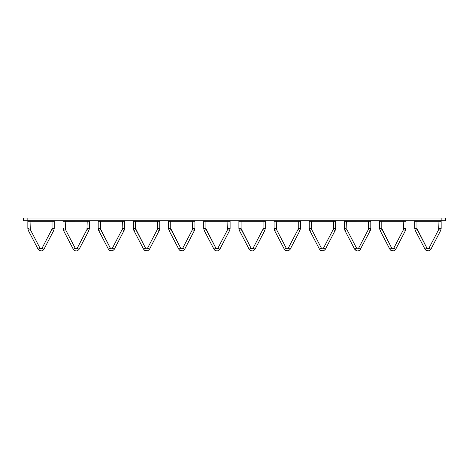 <?xml version="1.0" encoding="UTF-8"?>
<svg xmlns="http://www.w3.org/2000/svg" width="469" height="469" viewBox="0 0 469 469"><rect width="100%" height="100%" fill="white"/><g stroke="black" fill="none" stroke-linecap="round" stroke-linejoin="round"><path stroke-width="0.7" d="M414.408 220.799L414.772 221.304L416.97 221.292L414.772 221.304L414.772 228.561L415.27 230.525L425.002 249.174C426.978 251.531 428.947 251.531 430.923 249.174L430.425 249.889M415.27 230.525L417.222 229.546L426.948 248.195C427.622 249.004 428.303 249.004 428.977 248.195L430.9 249.221L440.655 230.525L441.153 228.491L440.655 230.525L438.703 229.546L438.955 221.292L416.97 221.292L416.97 228.532L414.772 228.491L416.97 228.532L426.948 248.195L425.002 249.174L415.27 230.525L415.563 230.39M428.783 250.868L425.905 250.258M368.353 229.546L368.605 221.292L344.422 221.304L346.62 221.292L346.872 229.546L356.598 248.195C357.272 249.004 357.953 249.004 358.627 248.195L368.353 229.546L370.305 230.525L370.803 228.491L370.305 230.525L359.94 250.024M359.494 250.387L358.726 250.774M357.425 250.962L354.67 249.203M343.894 220.776L344.422 221.304L344.422 228.491L344.92 230.525L354.652 249.174C356.628 251.531 358.597 251.531 360.573 249.174L358.492 248.4M299.955 230.525L298.003 229.546L298.255 228.532L300.453 228.491L299.955 230.525L290.223 249.174L299.955 230.525L300.453 228.491L300.453 221.304L299.726 221.298M273.544 220.776L274.072 221.304L276.27 221.292L274.072 221.304L274.072 228.491L274.57 230.525L284.302 249.174C286.278 251.531 288.247 251.531 290.223 249.174L289.719 249.895M288.154 250.851L285.199 250.258M274.072 228.491L276.27 228.532L274.072 228.491M298.255 228.632L298.255 221.292L276.27 221.292L276.522 229.546L286.248 248.195L284.302 249.174L274.57 230.525L274.863 230.39M274.57 230.525L276.522 229.546L286.248 248.195C286.922 249.004 287.603 249.004 288.277 248.195L290.223 249.174M203.194 220.776L203.722 221.304L205.92 221.292L203.722 221.304L203.722 228.503L204.22 230.525L213.952 249.174C215.928 251.531 217.897 251.531 219.873 249.174L229.605 230.525L219.844 249.227M227.905 221.292L227.905 220.776L227.905 221.292L230.103 221.304L230.103 228.491L227.905 228.532L230.103 228.491L229.605 230.525L227.653 229.546L227.905 221.292L205.92 221.292L205.92 228.532L203.722 228.491L205.92 228.532L215.898 248.195L213.952 249.174L204.22 230.525L204.513 230.39M204.22 230.525L206.172 229.546L215.898 248.195C216.572 249.004 217.253 249.004 217.927 248.195L219.873 249.174M133.008 220.799L133.372 221.304L135.57 221.292L133.372 221.304L133.372 228.52L133.87 230.525L143.602 249.174C145.578 251.531 147.547 251.531 149.523 249.174L149.019 249.889M134.163 230.39L135.822 229.546L145.548 248.195C146.222 249.004 146.903 249.004 147.577 248.195L149.5 249.227L159.255 230.525L159.753 228.491L159.255 230.525L157.303 229.546L157.555 221.292L135.57 221.292L135.57 228.532L133.372 228.491L135.57 228.532L145.548 248.195L143.602 249.174M147.448 250.851L144.505 250.258M86.953 229.546L87.205 221.292L63.022 221.304L65.22 221.292L65.472 229.546L75.198 248.195C75.872 249.004 76.553 249.004 77.227 248.195L86.953 229.546L88.905 230.525L89.403 228.491L88.905 230.525L79.173 249.174C77.197 251.531 75.228 251.531 73.252 249.174L63.52 230.525L63.813 230.39M77.719 250.61L77.285 250.792M76.095 250.968L75.321 250.845M53.73 230.525L51.778 229.546L52.03 228.532L54.228 228.491L53.73 230.525L43.998 249.174L53.73 230.525L54.228 228.491L54.228 221.304L53.501 221.298M27.319 220.776L27.847 221.304L30.045 221.292L27.847 221.304L27.847 228.491L28.345 230.525L38.077 249.174C40.053 251.531 42.022 251.531 43.998 249.174L43.388 250M42.919 250.387L42.151 250.774M40.85 250.962L38.095 249.203M98.197 221.304A0.528 0.528 0 0 0 97.669 220.776A0.528 0.528 0 0 1 98.197 221.304L100.395 221.292L98.197 221.304L98.197 228.52L98.695 230.525L108.427 249.174C110.403 251.531 112.372 251.531 114.348 249.174L113.844 249.889M98.988 230.39L100.647 229.546L110.373 248.195C111.047 249.004 111.728 249.004 112.402 248.195L114.325 249.227L124.08 230.525L124.578 228.491L124.08 230.525L122.128 229.546L122.38 221.292L100.395 221.292L100.395 228.532L98.197 228.491L100.395 228.532L110.373 248.195L108.427 249.174M112.273 250.851L109.33 250.258M168.019 220.776L168.547 221.304L170.745 221.292L168.547 221.304L168.547 228.526L169.045 230.525L178.777 249.174C180.753 251.531 182.722 251.531 184.698 249.174L184.194 249.889M169.045 230.525L170.997 229.546L180.723 248.195C181.397 249.004 182.078 249.004 182.752 248.195L184.675 249.227L194.43 230.525L194.928 228.491L194.43 230.525L192.478 229.546L192.73 221.292L170.745 221.292L170.745 228.532L168.547 228.491L170.745 228.532L180.723 248.195L178.777 249.174L169.045 230.525L169.338 230.39M182.623 250.851L179.68 250.258M264.78 230.525L262.828 229.546L263.08 228.532L265.278 228.491L264.78 230.525L255.048 249.174L264.78 230.525L265.278 228.491L265.278 221.304L264.551 221.298M238.369 220.776L238.897 221.304L241.095 221.292L238.897 221.304L238.897 228.503L239.395 230.525L249.127 249.174C251.103 251.531 253.072 251.531 255.048 249.174L254.591 249.842M251.923 250.962L249.995 250.229M263.074 228.679L263.08 221.292L241.095 221.292L241.095 228.532L238.897 228.491L241.095 228.532L251.073 248.195L249.127 249.174L239.395 230.525L239.688 230.39M239.395 230.525L241.347 229.546L251.073 248.195C251.747 249.004 252.428 249.004 253.102 248.195L255.048 249.174M335.13 230.525L333.178 229.546L333.43 228.532L335.628 228.491L335.13 230.525L325.398 249.174L335.13 230.525L335.628 228.491L335.628 221.304L334.901 221.298M308.719 220.776L309.247 221.304L311.445 221.292L309.247 221.304L309.247 228.491L309.745 230.525L319.477 249.174C321.453 251.531 323.422 251.531 325.398 249.174L324.894 249.895M323.329 250.851L320.374 250.258M309.247 228.491L311.445 228.532L309.247 228.491M333.43 228.532L333.43 221.292L311.445 221.292L311.697 229.546L321.423 248.195L319.477 249.174L309.745 230.525L310.038 230.39M309.745 230.525L311.697 229.546L321.423 248.195C322.097 249.004 322.778 249.004 323.452 248.195L325.398 249.174M379.597 221.304A0.528 0.528 0 0 0 379.069 220.776A0.528 0.528 0 0 1 379.597 221.304L381.795 221.292L379.597 221.304L379.597 228.567L380.095 230.525L389.827 249.174C391.803 251.531 393.772 251.531 395.748 249.174L395.25 249.889M380.095 230.525L382.047 229.546L391.773 248.195C392.447 249.004 393.128 249.004 393.802 248.195L395.725 249.221L405.48 230.525L405.978 228.491L405.48 230.525L403.528 229.546L403.78 221.292L381.795 221.292L381.795 228.532L379.597 228.491L381.795 228.532L391.773 248.195L389.827 249.174L380.095 230.525L380.388 230.39M405.48 230.525L405.626 230.22L405.48 230.525M393.608 250.868L390.73 250.258M43.998 249.174L41.917 248.4M52.03 228.532L52.03 221.292L30.045 221.292L30.297 229.546L40.023 248.195L38.077 249.174M62.494 220.776L63.022 221.304L63.022 228.491L63.52 230.525L65.472 229.546L75.198 248.195L73.252 249.174M77.092 248.4L79.173 249.174M218.706 250.446L217.991 250.786M216.801 250.968L214.779 250.2M344.92 230.525L354.652 249.174L356.598 248.195L346.872 229.546L345.213 230.39M403.78 228.638L405.978 228.491L405.978 221.304L405.251 221.298M403.78 220.776L403.78 221.292L405.978 221.304A0.528 0.528 0 0 1 406.506 220.776A0.528 0.528 0 0 0 405.978 221.304M333.43 220.776L333.43 221.292L335.628 221.304A0.528 0.528 0 0 1 336.156 220.776A0.528 0.528 0 0 0 335.628 221.304M263.08 220.776L263.08 221.292L265.278 221.304A0.528 0.528 0 0 1 265.806 220.776A0.528 0.528 0 0 0 265.278 221.304M192.73 228.532L194.928 228.491L194.928 221.304L194.201 221.298M192.73 220.776L192.73 221.292L194.928 221.304A0.528 0.528 0 0 1 195.456 220.776A0.528 0.528 0 0 0 194.928 221.304M122.38 228.532L124.578 228.491L124.578 221.304L123.851 221.298M122.38 220.776L122.38 221.292L124.578 221.304A0.528 0.528 0 0 1 125.106 220.776A0.528 0.528 0 0 0 124.578 221.304M52.03 220.776L52.03 221.292L54.228 221.304A0.528 0.528 0 0 1 54.756 220.776A0.528 0.528 0 0 0 54.228 221.304M87.205 228.532L89.403 228.491L89.403 221.304L88.676 221.298M87.205 220.776L87.205 221.292L89.403 221.304A0.528 0.528 0 0 1 89.931 220.776A0.528 0.528 0 0 0 89.403 221.304M157.555 228.532L159.753 228.491L159.753 221.304L159.026 221.298M157.555 220.776L157.555 221.292L159.753 221.304A0.528 0.528 0 0 1 160.281 220.776A0.528 0.528 0 0 0 159.753 221.304M230.103 221.304A0.528 0.528 0 0 1 230.631 220.776A0.528 0.528 0 0 0 230.103 221.304L229.376 221.298M298.255 220.776L298.255 221.292L300.453 221.304L300.817 220.799M368.605 228.532L370.803 228.491L370.803 221.304L370.076 221.298M368.605 220.776L368.605 221.292L370.803 221.304A0.528 0.528 0 0 1 371.331 220.776A0.528 0.528 0 0 0 370.803 221.304M438.955 228.632L441.153 228.491L441.153 221.304L440.426 221.298M438.955 220.776L438.955 221.292L441.153 221.304A0.528 0.528 0 0 1 441.681 220.776A0.528 0.528 0 0 0 441.153 221.304M27.847 220.776L23.45 220.776L23.45 218.032L441.153 218.032L441.153 220.776L27.847 220.776L27.847 218.032M441.153 218.032L445.55 218.032L445.55 220.776L441.153 220.776M438.703 229.546L428.842 248.4M369.367 230.068L370.012 230.39M344.422 228.491L345.331 228.52M298.003 229.546L288.136 248.4M227.653 229.546L217.786 248.4M157.303 229.546L147.442 248.4M158.317 230.068L158.962 230.39M87.967 230.068L88.612 230.39M63.022 228.491L63.931 228.52M27.847 228.491L28.756 228.52M122.128 229.546L112.267 248.4M123.142 230.068L123.787 230.39M192.478 229.546L182.617 248.4M193.492 230.068L194.137 230.39M262.828 229.546L252.961 248.4M334.192 230.068L334.837 230.39M333.178 229.546L323.452 248.195M403.528 229.546L393.667 248.4M51.778 229.546L42.052 248.195C41.378 249.004 40.697 249.004 40.023 248.195L30.297 229.546L28.345 230.525M381.795 221.292L381.795 220.776M311.445 221.292L311.445 220.776M241.095 221.292L241.095 220.776M170.745 221.292L170.745 220.776M100.395 221.292L100.395 220.776M30.045 221.292L30.045 220.776M65.22 221.292L65.22 220.776M135.57 221.292L135.57 220.776M205.92 221.292L205.92 220.776M276.27 221.292L276.27 220.776M346.62 221.292L346.62 220.776M416.97 221.292L416.97 220.776M414.819 229.124L414.772 228.561M440.655 230.525L441.153 228.579M379.644 229.124L379.597 228.567"/></g></svg>
